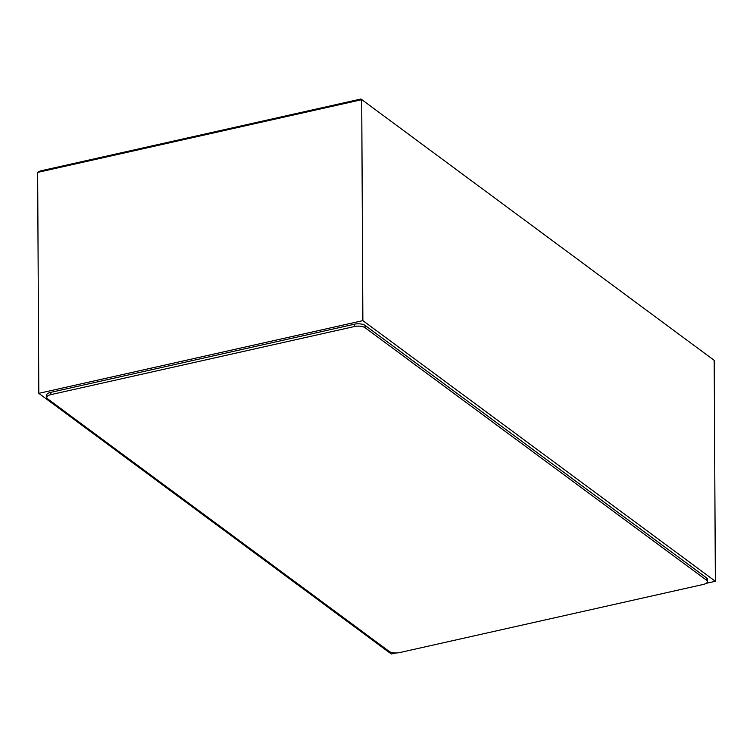 <?xml version="1.0" encoding="UTF-8"?>
<svg xmlns="http://www.w3.org/2000/svg" width="753" height="753" viewBox="0 0 753 753"><rect width="100%" height="100%" fill="white"/><g stroke="black" fill="none" stroke-linecap="round" stroke-linejoin="round"><path stroke-width="1.13" d="M706.192 583.33L715.35 581.278L362.861 320.627L38.808 393.348L391.287 653.99L395.852 652.973M46.79 395.899A7.812 3.163 -0.3 0 1 46.582 395.184A7.812 3.163 -0.3 0 1 50.658 392.379L354.531 324.195A7.812 3.163 -0.3 0 1 365.12 325.418L706.625 577.946A7.812 3.163 -0.3 0 1 707.575 579.443A7.812 3.163 -0.3 0 1 707.378 580.158M362.861 320.627L361.713 99.688L37.65 172.409L40.182 170.987L360.951 99.01L714.192 360.339L360.951 99.01M38.808 393.348L37.65 172.409M715.35 581.278L714.192 360.339M365.083 327.724A7.812 3.163 179.7 0 0 354.494 326.51L50.875 394.638A7.812 3.163 179.7 0 0 46.799 397.433A7.812 3.163 179.7 0 0 47.75 398.939L389.094 651.345A7.812 3.163 179.7 0 0 399.692 652.569L703.302 584.441A7.812 3.163 179.7 0 0 707.387 581.636A7.812 3.163 179.7 0 0 706.436 580.139L365.083 327.724L365.073 325.381M354.494 326.51L354.484 324.204M50.875 394.638L50.865 392.332M706.436 580.139L706.418 577.786M46.799 397.433L46.78 394.459M707.387 581.636L707.368 578.728"/></g></svg>
